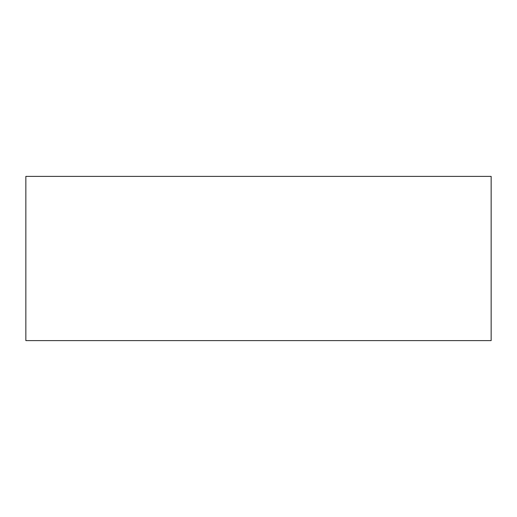 <?xml version="1.0" encoding="UTF-8"?>
<svg xmlns="http://www.w3.org/2000/svg" width="517" height="517" viewBox="0 0 517 517"><rect width="100%" height="100%" fill="white"/><g stroke="black" fill="none" stroke-linecap="round" stroke-linejoin="round"><path stroke-width="0.78" d="M25.85 176.387L25.85 340.613L491.15 340.613L491.15 176.387L25.85 176.387"/></g></svg>
